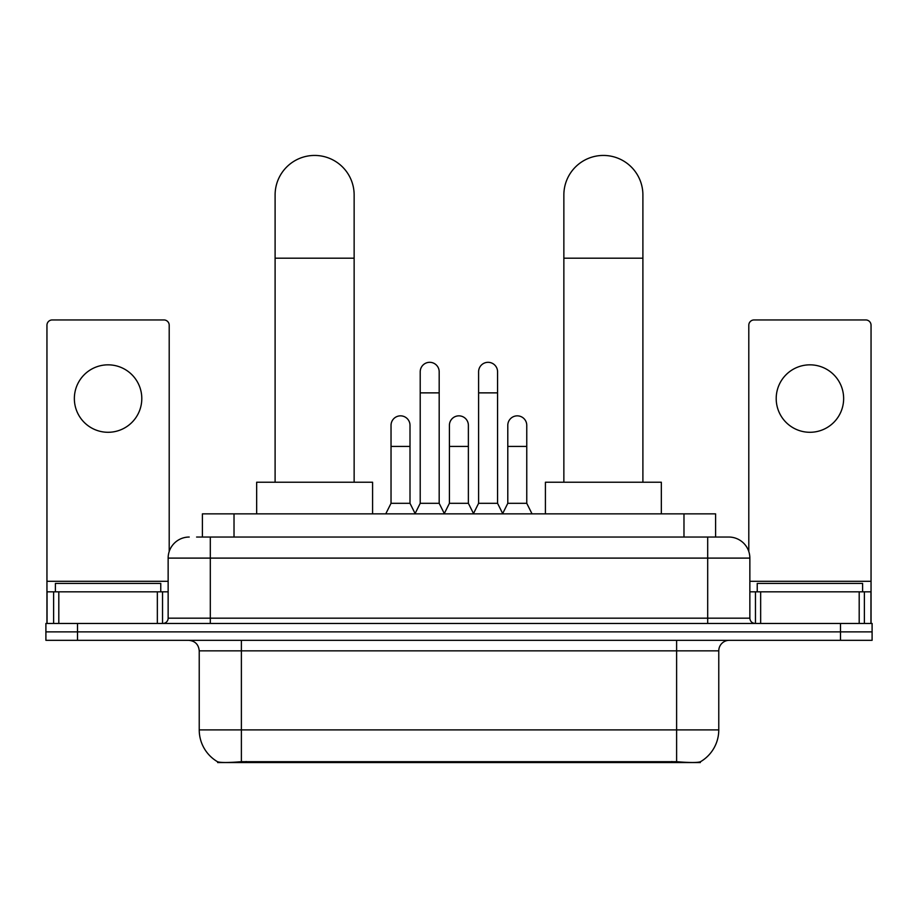 <?xml version="1.0" encoding="UTF-8"?>
<svg xmlns="http://www.w3.org/2000/svg" width="918" height="918" viewBox="0 0 918 918"><rect width="100%" height="100%" fill="white"/><g stroke="black" fill="none" stroke-linecap="round" stroke-linejoin="round"><path stroke-width="1.38" d="M202.408 537.041L202.408 513.851L715.592 513.851L715.592 537.041M700.331 761.814L700.331 762.56L217.669 762.56L217.669 761.814M199.229 729.89L241.388 729.89L241.388 650.851L199.229 650.851L199.229 729.89A36.881 36.881 0 0 0 217.463 761.699C220.194 762.766 228.169 762.766 241.388 761.699L676.612 761.699C689.82 762.766 697.795 762.766 700.537 761.699A36.881 36.881 0 0 0 718.771 729.89L718.771 650.851A10.534 10.534 0 0 1 729.305 640.316M77.514 623.448L872.1 623.448L872.1 631.882L45.9 631.882L45.9 640.316L77.514 640.316L77.514 631.882L45.9 631.882L45.9 623.448L77.514 623.448L77.514 631.882L872.1 631.882L872.1 640.316L77.514 640.316M197.083 537.041L721.399 537.041M196.601 537.041L210.302 537.041L210.302 558.11L168.143 558.11L168.143 618.181A5.267 5.267 0 0 1 162.876 623.448M189.223 537.041A21.08 21.08 0 0 0 168.143 558.11M728.777 537.041A21.08 21.08 0 0 1 749.857 558.11L707.698 558.11L707.698 537.041L728.456 537.041M749.857 558.11L749.857 618.181C750.167 621.383 751.922 623.138 755.124 623.448M872.1 623.448L872.1 631.882M160.765 591.835L160.765 583.4L55.39 583.4L55.39 591.835M108.072 364.836A33.725 33.725 0 0 0 74.358 398.561A33.725 33.725 0 0 0 108.072 432.286A33.725 33.725 0 0 0 141.797 398.561A33.725 33.725 0 0 0 108.072 364.836M157.345 623.448L157.345 591.835L58.809 591.835L58.809 623.448M169.199 551.534L169.199 325.213A5.267 5.267 0 0 0 163.932 319.946L52.223 319.946A5.267 5.267 0 0 0 46.956 325.213L46.956 591.835L58.809 591.835M157.345 591.835L168.143 591.835M46.956 623.448L46.956 591.835M862.61 591.835L862.61 583.4L757.235 583.4L757.235 591.835M275.102 482.237L275.102 194.96A39.52 39.52 0 0 1 314.622 155.44A39.52 39.52 0 0 1 354.141 194.96A39.52 39.52 0 0 0 314.622 155.44M354.141 482.237L354.141 194.96M372.582 513.851L372.582 482.237L256.661 482.237L256.661 513.851M563.859 482.237L563.859 194.96A39.52 39.52 0 0 1 603.378 155.44A39.52 39.52 0 0 1 642.898 194.96A39.52 39.52 0 0 0 603.378 155.44M642.898 482.237L642.898 194.96M661.339 513.851L661.339 482.237L545.418 482.237L545.418 513.851M414.947 513.851L420.214 503.316L439.183 503.316L444.461 513.851M439.183 503.316L439.183 371.801A9.49 9.49 0 0 0 429.704 362.312A9.49 9.49 0 0 1 430.301 362.335M420.214 503.316L420.214 392.87L439.183 392.87M420.214 392.87L420.214 371.801A9.49 9.49 0 0 1 429.704 362.312M473.332 513.851L478.599 503.316L497.567 503.316L502.834 513.851M497.567 503.316L497.567 371.801A9.49 9.49 0 0 0 488.089 362.312A9.49 9.49 0 0 1 488.686 362.335M478.599 503.316L478.599 392.87L497.567 392.87M478.599 392.87L478.599 371.801A9.49 9.49 0 0 1 488.089 362.312M385.755 513.851L391.034 503.316L410.002 503.316L415.108 513.541M410.002 503.316L410.002 425.332A9.49 9.49 0 0 0 401.109 415.865A9.49 9.49 0 0 1 410.002 425.332M391.034 503.316L391.034 446.412L410.002 446.412M391.034 446.412L391.034 425.332A9.49 9.49 0 0 1 401.109 415.865M444.301 513.541L449.407 503.316L468.375 503.316L473.493 513.541M468.375 503.316L468.375 425.332A9.49 9.49 0 0 0 459.493 415.865A9.49 9.49 0 0 1 468.375 425.332M449.407 503.316L449.407 446.412L468.375 446.412M449.407 446.412L449.407 425.332A9.49 9.49 0 0 1 459.493 415.865M502.685 513.541L507.792 503.316L526.76 503.316L532.027 513.851M526.76 503.316L526.76 425.332A9.49 9.49 0 0 0 517.867 415.865A9.49 9.49 0 0 1 526.76 425.332M507.792 503.316L507.792 446.412L526.76 446.412M507.792 446.412L507.792 425.332A9.49 9.49 0 0 1 517.867 415.865M809.928 364.836A33.725 33.725 0 0 0 776.203 398.561A33.725 33.725 0 0 0 809.928 432.286A33.725 33.725 0 0 0 843.642 398.561A33.725 33.725 0 0 0 809.928 364.836M859.191 623.448L859.191 591.835L760.655 591.835L760.655 623.448M871.044 623.448L871.044 591.835L871.044 623.448M859.191 591.835L871.044 591.835L871.044 325.213A5.267 5.267 0 0 0 865.777 319.946L754.068 319.946A5.267 5.267 0 0 0 748.801 325.213L748.801 551.534M749.857 591.835L760.655 591.835M671.873 762.56L671.873 761.515M246.127 762.56L246.127 761.515M234.021 537.041L234.021 513.851M683.979 537.041L683.979 513.851M676.612 640.316L676.612 650.851L241.388 650.851L241.388 640.316M718.771 650.851L676.612 650.851L676.612 729.89L718.771 729.89M676.612 761.699L676.612 729.89L241.388 729.89L241.388 761.699M840.486 640.316L840.486 623.448M210.302 623.448L210.302 618.181L749.857 618.181M168.143 618.181L210.302 618.181L210.302 558.11L707.698 558.11L707.698 623.448M168.143 581.301L46.956 581.301M162.532 591.835L162.532 623.448M47.036 591.835L47.036 623.448M53.623 623.448L53.623 591.835M275.102 258.199L354.141 258.199M563.859 258.199L642.898 258.199M871.044 581.301L749.857 581.301M870.964 623.448L870.964 591.835M864.377 591.835L864.377 623.448M755.468 623.448L755.468 591.835M199.229 650.851C198.609 644.447 195.098 640.936 188.695 640.316"/></g></svg>
